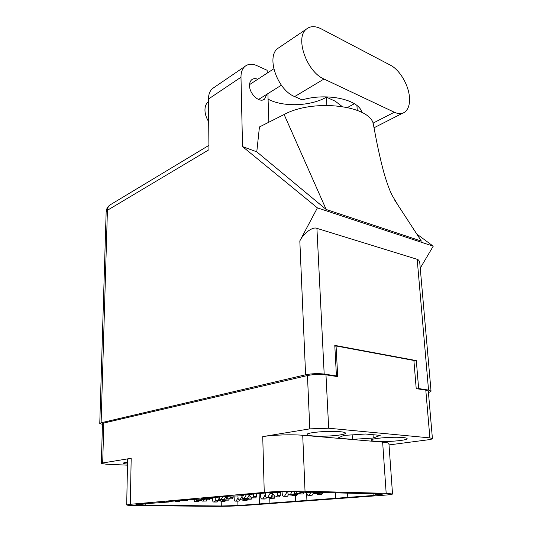 <?xml version="1.0" encoding="UTF-8"?>
<svg xmlns="http://www.w3.org/2000/svg" width="533" height="533" viewBox="0 0 533 533"><rect width="100%" height="100%" fill="white"/><g stroke="black" fill="none" stroke-linecap="round" stroke-linejoin="round"><path stroke-width="0.8" d="M127.547 462.184C124.822 462.491 123.436 462.824 123.389 463.184C123.463 463.55 124.835 463.85 127.514 464.083M340.134 431.703C329.054 430.537 306.069 432.516 307.181 434.482C307.341 435.121 309.247 435.601 312.911 435.927C323.991 437.007 346.29 435.121 345.471 433.109C345.344 432.51 343.565 432.036 340.134 431.703M402.981 437.546C393.061 436.487 370.009 438.439 371.148 440.191C371.274 440.678 372.76 441.051 375.625 441.304C385.559 442.283 407.985 440.425 407.139 438.632C407.039 438.166 405.653 437.806 402.981 437.546M375.585 493.864L375.645 494.851L382.394 494.171L380.549 493.991L294.522 491.792C286.707 491.666 279.185 491.879 271.95 492.439L241.043 495.157L243.867 495.41C242.149 495.837 237.918 496.043 231.175 496.03L201.467 498.648L204.412 498.881L192.653 499.428L166.029 501.773L169.061 501.986L135.928 504.425L142.164 504.844L142.178 503.872M375.645 494.851L373.16 495.197L374.999 495.377L269.891 503.159L269.738 497.735M269.891 503.159L237.945 505.524L221.275 505.984L221.222 501.373M306.915 500.414L306.582 492.472M347.802 497.389L347.569 493.145M127.487 465.162L106.174 464.196L101.317 463.457L102.483 423.715L103.828 423.042L307.461 375.545C313.597 374.339 319.767 374.099 325.976 374.832L337.729 376.631L336.056 345.957L413.888 360.461L416.213 388.644L425.794 390.109L428.305 391.122L432.423 438.566L429.891 437.893L328.674 428.226L309.8 428.865L262.736 436.62C272.383 434.955 291.977 434.295 302.717 435.274L382.634 442.11C386.691 442.47 388.79 442.983 388.93 443.643L392.521 493.991L386.178 493.351L382.634 442.11M103.828 423.042L102.682 462.984L131.185 458.293L130.312 504.311L264.248 492.372L262.736 436.62M389.023 444.922L427.812 439.838C430.837 439.425 432.376 439.005 432.423 438.566M392.521 493.991C392.395 494.391 389.376 494.817 383.474 495.257L243.741 505.517C234.673 506.103 224.746 506.377 213.966 506.337L137.487 505.61C130.618 505.531 127.021 505.311 126.694 504.938L130.312 504.311M145.196 503.605L145.176 505.031L144.097 505.211L221.275 505.984M145.176 505.031L142.164 504.844M302.717 435.274L305.023 491.206L386.178 493.351M305.023 491.206C294.096 490.886 274.109 491.459 264.248 492.372M334.831 346.277L336.056 345.957M352.42 439.365L373.253 438.039L380.202 435.374L365.491 434.009L343.845 435.421L337.742 438.106L352.42 439.365L352.16 434.875M126.694 504.938L127.6 459.533C127.62 459.1 128.813 458.686 131.185 458.293M102.682 462.984L101.317 463.457M373.033 434.708L373.253 438.039M374.006 127.78L402.662 113.183M394.327 112.236C398.431 114.102 401.902 114.069 404.74 112.13C408.411 109.285 409.977 104.248 409.431 97.013C408.498 84.774 399.65 69.83 390.436 65.193L321.206 28.855C315.216 25.824 310.246 25.937 306.295 29.182C294.722 37.776 306.875 71.995 323.997 79.017L394.327 112.236L372.94 123.196M208.689 121.691C206.284 117.913 205.038 114.055 204.952 110.124C204.972 106.407 206.064 103.595 208.23 101.69L208.503 101.463M257.779 79.25C255.354 78.291 253.315 78.464 251.676 79.783C250.224 81.069 249.517 83.015 249.551 85.626C249.437 94.261 259.931 103.495 264.601 99.051L266.78 94.314M357.25 110.304L356.923 105.534M208.483 99.018L208.949 149.746L107.419 210.269L101.11 422.789L305.602 374.779L299.826 240.929L317.401 207.877L242.535 146.608L240.983 77.225L208.483 99.018C208.503 94.421 209.829 90.936 212.46 88.571L214.226 87.365M341.986 106.38L335.244 101.197L326.409 97.186L326.869 105.321M326.169 209.476L284.122 114.515L259.444 126.961L256.779 151.832L326.169 209.476L421.396 241.109L394.134 199.249M256.779 151.832L242.535 146.608M420.251 268.126L433.229 246.186L317.401 207.877M433.229 246.186L416.773 234.014M267.22 73.088L267.126 70.283L256.926 65.652C252.122 63.56 248.092 63.84 244.854 66.485C242.229 68.87 240.936 72.448 240.983 77.225M268.839 122.224L267.899 93.615M101.11 422.789L99.771 423.462L102.463 424.388M428.425 392.488C430.184 392.028 431.05 391.562 431.03 391.095L428.539 390.089L417.186 259.311L316.922 228.364L324.184 374.059L336.436 375.945L335.144 376.231M324.184 374.059C317.941 373.327 311.745 373.566 305.602 374.779M428.539 390.089L418.645 388.57L417.346 388.817M336.436 375.945L334.784 345.384L416.313 360.608L418.645 388.57M416.313 360.608L413.941 361.134M299.826 240.929C303.464 233.261 312.871 226.358 316.922 228.364M417.186 259.311C418.652 259.724 419.531 261.03 419.817 263.242L431.03 391.095M326.409 97.186C310.572 106.36 282.903 107.273 268.079 99.138M284.122 114.515C313.87 98.145 371.907 105.661 373.506 125.075L373.66 125.888M279.812 47.084L277.62 48.563C265.954 57.204 277.633 90.137 294.662 96.586L302.158 99.884C327.029 92.436 359.155 99.598 361.84 112.39M222.674 496.776L221.148 499.501L219.836 499.594L219.143 497.089M230.069 496.13L230.009 497.662L229.303 498.808L228.084 498.915L226.465 496.443M233.154 496.043L233.094 497.715L232.388 498.861L228.084 498.915M225.939 496.49L224.22 499.548L222.941 499.648M221.148 499.501L224.22 499.548M196.77 499.807L195.764 501.64L194.552 501.733L193.932 499.434M204.026 499.288L203.333 501L202.2 501.1L201.74 500.36M207.044 499.901L206.378 501.047L202.2 501.1M199.409 500.574L198.796 501.686L197.616 501.773M195.764 501.64L198.796 501.686M199.162 499.348L198.556 500.447L197.417 500.54L196.73 499.414M207.077 498.155L206.371 499.774L205.205 499.874L204.745 499.148M210.182 498.608L209.496 499.821L205.205 499.874M202.32 499.314L201.667 500.494L200.448 500.587M198.556 500.447L201.667 500.494M270.011 492.605L270.038 493.451L267.646 497.549L266.214 497.649L265.554 496.629L265.254 493.025M272.51 492.385L272.53 493.238L275.188 496.936L278.186 496.996L279.512 496.883L280.265 495.717L280.358 491.946M277.333 492.852L277.267 495.65L276.514 496.823L275.188 496.936M272.896 493.745L270.637 497.609L269.238 497.709M270.038 493.451L270.897 492.525M267.646 497.549L270.637 497.609M176.676 500.833L176.383 501.373L175.19 501.466L174.757 501M184.431 500.147L182.752 500.82L182.459 500.32M187.676 499.861L187.036 500.767L182.752 500.82M180.007 500.54L179.534 501.42L178.362 501.513M176.383 501.373L179.534 501.42M210.182 497.882L209.589 498.475L208.383 498.582L208.057 498.069M213.48 497.589L212.794 498.528L208.383 498.582M205.205 498.322L204.705 499.234L203.439 499.334M202.207 499.188L204.705 499.234M242.075 496.276L240.063 499.807L238.744 499.901L238.131 498.908L237.918 495.957M249.078 495.33L248.991 498.009L248.285 499.135L247.052 499.234L246.646 498.635M251.962 497.942L251.256 499.188L247.052 499.234M243.714 498.648L243.021 499.854L241.735 499.954M240.063 499.807L243.021 499.854M246.373 494.691L244.174 498.535L242.801 498.628L242.175 497.615L242.035 495.723M253.488 494.064L253.408 496.663L252.675 497.829L251.409 497.935L249.018 494.457M256.54 493.791L256.453 496.723L255.72 497.882L251.409 497.935M249.324 494.897L247.205 498.588L245.873 498.688M244.174 498.535L247.205 498.588M219.21 498.055L217.711 500.734L216.445 500.82L215.865 499.841L215.712 497.396M226.378 496.45L226.278 498.961L225.599 500.074L224.42 500.174L224.02 499.568M229.297 498.935L228.604 500.127L224.42 500.174M221.355 499.621L220.709 500.78L219.476 500.873M217.711 500.734L220.709 500.78M265.101 493.038L265.154 494.884L262.836 498.861L261.456 498.955L260.824 497.962L260.45 493.451M272.183 494.964L272.13 497.036L271.397 498.175L270.118 498.275L269.698 497.682M275.068 496.763L274.328 498.228L270.118 498.275M266.493 497.662L265.76 498.915L264.415 499.015M262.836 498.861L265.76 498.915M238.044 497.715L236.172 501.007L234.9 501.1L234.307 500.134L234.02 496.043M244.827 498.668L244.127 500.367L242.935 500.467L242.555 499.894M247.712 499.248L247.026 500.414L242.935 500.467M239.717 499.921L239.064 501.053L237.825 501.147M236.172 501.007L239.064 501.053M215.838 499.421L214.453 501.899L213.233 501.986L212.667 501.027L212.514 498.555M222.774 499.648L222.088 501.273L220.948 501.366L220.575 500.787M225.699 500.194L225.033 501.32L220.948 501.366M217.99 500.847L217.377 501.939L216.185 502.033M214.453 501.899L217.377 501.939M310.952 492.212L309.193 495.13L307.781 495.244L306.901 494.184L306.728 492.479M319.687 492.432L318.867 494.351L317.421 494.464L316.908 493.805M322.652 492.512L321.832 494.417L317.421 494.464M313.444 493.065L312.151 495.197L310.626 495.304M309.193 495.13L312.151 495.197M292.024 491.752L290.265 494.704L288.859 494.824L287.993 493.738L287.827 491.999M300.725 491.946L299.906 493.904L298.46 494.024L297.954 493.345M303.81 492.026L302.991 493.978L298.46 494.024M294.363 493.065L293.35 494.771L291.824 494.89M290.265 494.704L293.35 494.771M316.502 492.352L315.729 493.618L314.263 493.738L313.311 492.272M326.216 492.599L324.284 492.918L323.991 492.545M329.247 492.679L324.284 492.918M319.527 492.432L318.761 493.691L317.168 493.811M315.729 493.618L318.761 493.691M276.46 492.126L276.147 492.659L274.695 492.785L273.969 492.279M286.161 491.786L284.542 491.819M289.745 491.746L284.622 491.919M279.892 491.966L279.432 492.739L277.853 492.865M276.147 492.659L279.432 492.739M287.021 491.979L284.542 496.17L283.19 496.276L282.357 495.23L282.05 491.886M294.622 493.232L293.823 495.41L288.859 494.824M297.634 493.338L296.834 495.477L292.437 495.523M288.46 494.704L287.554 496.23L286.088 496.336M284.542 496.17L287.554 496.23M297.121 491.859L296.348 493.152L294.889 493.272L293.943 491.779M306.795 492.106L304.869 492.432L304.576 492.046M309.953 492.186L304.869 492.432M300.272 491.939L299.506 493.225L297.914 493.345M296.348 493.152L299.506 493.225M237.865 501.147L237.945 505.524M309.8 428.865L307.461 375.545M429.891 437.893L425.794 390.109M325.976 374.832L328.674 428.226M137.967 504.245L137.96 504.804M379.829 494.537L379.796 493.971M99.771 423.462L106.154 211.941L107.419 210.269C107.526 208.003 108.339 206.258 109.871 205.038L110.944 204.392M294.662 96.586L323.997 79.017M229.303 498.808L232.388 498.861M230.009 497.662L233.094 497.715M219.956 499.601L223.027 499.648M203.333 501L206.378 501.047M203.992 499.894L207.044 499.947M194.658 501.733L197.69 501.78M206.371 499.774L209.496 499.821M207.057 498.635L210.182 498.688M197.417 500.54L200.521 500.587M270.011 493.491L272.763 493.551M276.514 496.823L279.512 496.883M277.267 495.65L280.265 495.717M266.347 497.655L269.338 497.715M183.872 500.72L187.036 500.767M175.29 501.466L178.435 501.513M209.589 498.475L212.794 498.528M200.568 499.288L203.519 499.334M248.285 499.135L251.256 499.188M248.991 498.009L251.962 498.062M238.864 499.907L241.822 499.954M247.992 494.551L249.098 494.571M252.675 497.829L255.72 497.882M253.408 496.663L256.453 496.723M242.928 498.635L245.966 498.688M225.599 500.074L228.604 500.127M226.278 498.961L229.29 499.008M216.558 500.827L219.556 500.873M271.397 498.175L274.328 498.228M272.13 497.036L275.055 497.089M261.59 498.961L264.508 499.015M244.127 500.367L247.026 500.414M244.807 499.274L247.712 499.321M235.013 501.107L237.905 501.147M222.088 501.273L225.033 501.32M222.754 500.187L225.692 500.234M213.333 501.993L216.265 502.033M318.867 494.351L321.832 494.417M319.68 493.138L322.638 493.212M307.781 495.244L310.739 495.31M299.906 493.904L302.991 493.978M300.712 492.665L303.797 492.739M325.79 492.798L328.828 492.872M314.263 493.738L317.295 493.811M286.114 491.792L289.412 491.872M274.695 492.785L277.979 492.865M287.001 492.012L287.833 492.032M293.823 495.41L296.834 495.477M294.602 494.211L297.621 494.278M283.19 496.276L286.194 496.343M306.368 492.305L309.533 492.385M294.889 493.272L298.04 493.351M373.067 493.798L373.16 495.197M335.697 497.969L335.437 492.838M295.668 500.933L295.469 495.59M259.391 503.625L259.131 493.565M169.061 501.986L169.068 501.506M243.867 495.41L243.854 494.91M204.412 498.881L204.406 498.388M264.601 99.051L263.588 99.684M354.392 103.715L347.623 107.419M273.782 68.81L249.571 84.607M281.371 85.207L258.505 99.478M373.506 125.075L376.178 139.133C378.776 152.411 382.334 167.562 384.779 175.697C388.144 186.59 389.796 190.374 391.935 195.018L398.264 205.591M106.154 211.941C106.307 209.056 107.546 206.751 109.871 205.038L208.909 145.362M212.46 88.571L244.854 66.485M277.62 48.563L306.295 29.182"/></g></svg>
